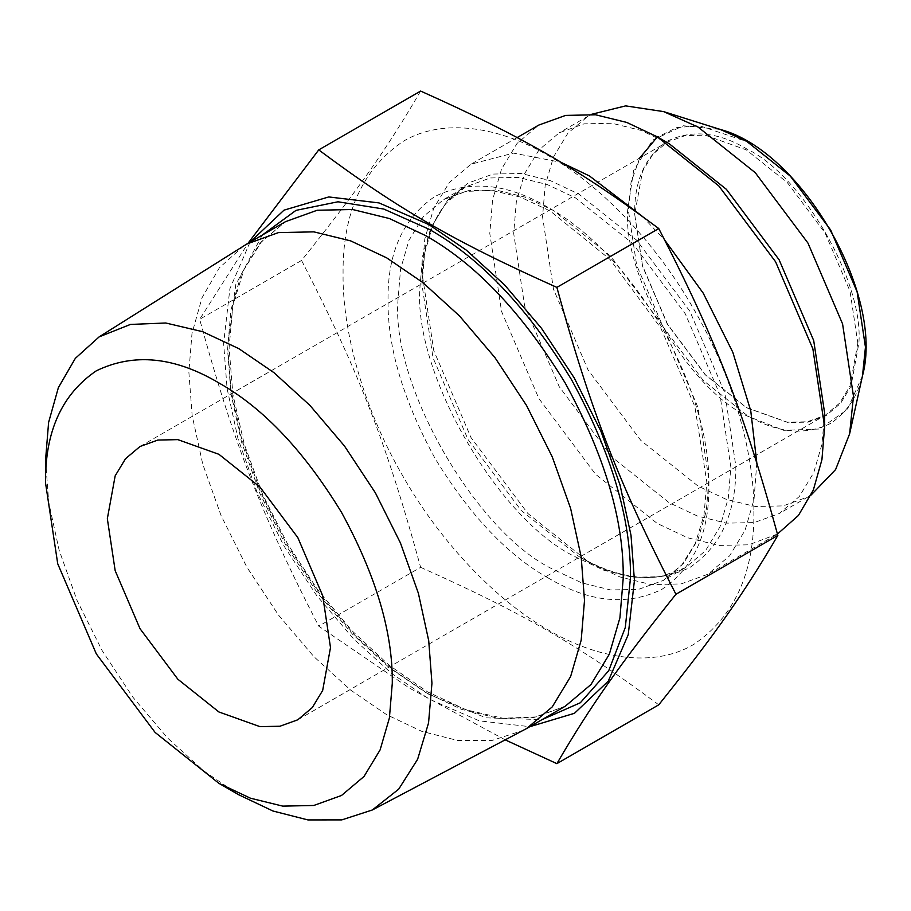 <?xml version="1.0" encoding="UTF-8"?>
<svg xmlns="http://www.w3.org/2000/svg" width="911" height="911" viewBox="0 0 911 911"><rect width="100%" height="100%" fill="white"/><g stroke="black" fill="none" stroke-linecap="round" stroke-linejoin="round"><path stroke-width="0.68" stroke-dasharray="4.55 3.42" d="M243.749 245.845L219.357 267.834L201.991 297.829L191.993 333.449L188.862 372.075L192.164 415.553L202.754 464.177L221.111 515.683L246.801 567.041L278.436 614.982L313.862 656.626L350.689 690.117L386.685 714.702L421.702 731.317L457.55 740.461L492.202 740.415L523.438 730.292M250.047 242.132L229.879 288.776L223.628 343.253L227.055 388.382L238.044 438.886L257.107 492.361L283.788 545.689L316.629 595.464L353.422 638.713L391.65 673.48L429.024 699.022L479.334 720.84L529.803 726.693M45.55 460.146L48.773 502.61L59.113 550.096L77.036 600.406L102.134 650.568L133.029 697.382L167.635 738.058L203.597 770.763L238.75 794.779M505.252 739.88L409.483 688.124L318.736 626.164C261.685 515.467 233.671 443.281 199.668 319.294L247.997 243.317M420.631 91.066C386.628 149.188 358.615 189.032 301.564 260.455L199.668 319.294M301.564 260.455C358.615 371.153 386.628 443.338 420.631 567.337L318.736 626.164M857.843 343.105L850.009 386.002L839.657 403.106L825.161 415.336L807.317 421.77L787.332 422.192L746.268 407.524L705.194 374.763L667.364 324.236L642.528 266.217L634.694 214.267L642.528 171.359L652.88 154.266L667.364 142.025L685.209 135.591L705.194 135.181L746.268 149.848L787.332 182.599L825.161 233.136L850.009 291.156L857.843 343.105M634.694 214.267L642.562 265.853L667.524 324.145L705.524 374.911L746.781 407.821L788.049 422.556L808.125 422.135L826.049 415.667L840.602 403.379L851.011 386.196L858.879 343.105C863.89 281.954 802.238 175.185 746.781 148.948C718.175 131.993 691.756 129.373 667.524 141.103C645.25 156.225 634.307 180.412 634.694 213.664M753.875 511.47C754.581 572.404 734.528 616.736 693.715 644.441C653.563 668.435 596.637 658.63 548.468 630.059C500.31 603.014 443.384 547.09 403.231 476.738C362.373 406.784 342.411 329.531 343.071 274.291C342.365 213.356 362.419 169.025 403.231 141.319C443.384 117.314 500.31 127.13 548.468 155.701C596.637 182.747 653.563 238.671 693.715 309.023C734.573 378.965 754.536 456.229 753.875 511.47M756.802 462.777L754.023 499.467L745.073 530.27L729.529 555.926L707.79 574.283L681.018 583.94L651.035 584.566L619.867 576.925L589.406 562.565L527.776 513.405L471.021 437.587L433.75 350.53L421.987 272.583L424.788 239.024L433.75 208.209L449.282 182.553L471.021 164.196L513.451 153.116L560.88 162.283M642.039 216.123L664.791 240.162M421.987 272.583L421.987 284.71L433.01 357.772L467.947 439.364L521.149 510.422L578.906 556.496C618.956 580.239 655.943 583.905 689.866 567.485C721.045 546.315 736.361 512.46 735.826 465.897L724.803 392.846L689.866 311.243L636.664 240.185L578.906 194.111L550.358 180.651L521.149 173.489L493.045 174.069L467.947 183.122L447.563 200.329L433.01 224.379L424.606 253.258L421.987 284.71C422.214 252.723 429.013 227.238 442.404 208.255C448.861 199.19 456.548 192.073 465.464 186.937L490.323 177.964L518.165 177.383L547.101 184.489L575.399 197.824L632.621 243.465L685.323 313.862L719.941 394.714L730.861 467.092L728.265 498.26L719.941 526.865L705.513 550.688L685.323 567.735L660.464 576.697L632.621 577.278L603.686 570.184L575.399 556.849C498.476 520.466 412.979 372.383 419.937 287.58L422.533 256.412L430.846 227.807L445.274 203.973L465.464 186.937L443.509 199.611L423.319 216.659L408.891 240.481L400.578 269.087L397.982 300.254C391.024 385.057 476.521 533.14 553.444 569.523L581.73 582.858L610.666 589.952L638.509 589.371L663.367 580.409L683.557 563.362L697.985 539.54L706.31 510.934L708.906 479.767L697.985 407.388L663.367 326.537L610.666 256.139L553.444 210.498L525.146 197.163L496.21 190.069L468.368 190.65L443.509 199.611L465.772 191.401L491.61 190.433L520.181 197.004L550.29 211.056L609.937 259.362L660.794 328.028L694.831 406.397L706.845 482.215L703.952 515.319L695.355 543.343L681.61 565.241L663.367 580.409L685.323 567.735C676.486 572.837 666.59 575.934 655.624 577.016C632.416 579.214 606.851 572.37 578.906 556.496L589.406 562.554M811.132 494.992L807.955 496.939L783.096 505.901L755.242 506.482L726.306 499.387L698.02 486.053L640.797 440.4L588.096 370.003L553.478 289.163L542.557 216.784L545.154 185.616L553.478 156.999L567.906 133.177L588.096 116.13L591.376 114.353M824.614 412.956L822.018 444.124L813.705 472.729L799.277 496.552L779.087 513.599L754.228 522.572L726.374 523.153L697.439 516.047L669.152 502.713L611.93 457.071L559.229 386.674L524.611 305.823L513.69 233.444L516.286 202.276L524.611 173.671L539.039 149.848L559.229 132.801L584.088 123.839L611.93 123.258L640.866 130.353L669.152 143.687M777.459 534.028L748.808 544.801L718.825 545.427L687.668 537.786L657.195 523.415L595.578 474.267L538.822 398.449L501.54 311.391L489.788 233.444L492.578 199.885L501.54 169.07L517.072 143.414L538.822 125.058M420.631 567.337C523.21 613.251 579.225 645.603 658.767 704.818M565.287 706.207L533.652 717.617L498.226 718.358L461.399 709.316L425.403 692.349L389.407 667.752L352.591 634.272L317.153 592.617L285.53 544.687L259.829 493.329L241.472 441.824L230.893 393.188L227.591 349.722L230.893 310.059L241.472 273.653L259.829 243.339L285.53 221.658L261.719 241.426L243.886 269.747L232.817 305.709L229.094 347.934L232.943 394.725L244.273 444.249L262.664 494.536L287.398 543.605L317.54 589.576L351.885 630.64L389.099 665.212L427.703 691.95L466.136 709.828L502.804 718.221L536.249 716.934L565.287 706.207M262.254 235.084L235.801 284.539L227.591 345.542L230.95 389.806L241.734 439.318L260.421 491.781L286.589 544.072L318.793 592.89L354.88 635.297L392.379 669.391L429.024 694.444L485.962 717.834L542.011 719.644M548.468 578.132C507.529 555.118 469.712 515.205 435.025 458.37C403.152 399.918 387.494 347.216 388.04 300.254C387.494 252.654 403.152 218.036 435.025 196.389C469.712 179.604 507.529 183.35 548.468 207.628C589.417 230.631 627.235 270.556 661.91 327.379C693.783 385.831 709.453 438.544 708.906 485.506C709.453 533.094 693.783 567.724 661.91 589.36C627.235 606.145 589.417 602.399 548.468 578.132M639.75 157.979L631.027 182.473L628.328 209.997L636.641 265.147L663.014 326.742L703.178 380.388L746.781 415.165C777.015 433.089 804.937 435.857 830.547 423.467C854.085 407.49 865.644 381.925 865.245 346.772L856.921 291.622L830.547 230.027L790.384 176.381L746.781 141.592L699.295 125.65L676.622 127.665L657.07 137.254M862.489 375.844L847.264 409.608L819.456 429.024L783.642 430.322L746.576 415.769C687.759 387.949 622.384 274.712 627.702 209.872L633.635 170.494L652.663 140.123L683.375 125.752L720.237 129.442M807.955 496.939L779.087 513.599M588.096 116.13L559.229 132.801M775.58 535.144L707.79 574.283M517.118 137.595L471.021 164.196M297.817 719.792L825.161 415.336M140.021 446.492L667.364 142.025"/><path stroke-width="1.37" d="M218.913 783.335L238.75 794.779L272.947 811.006L307.964 819.934L341.807 819.889L372.314 809.993L526.558 728.561L552.26 706.868L570.616 676.554L581.195 640.148L584.498 600.497L581.195 557.02L570.616 508.395L552.26 456.878L526.558 405.52L494.935 357.59L459.497 315.946L422.681 282.456L386.685 257.859L350.689 240.891L313.874 231.861L278.436 232.601L246.801 244.011L99.151 336.876L75.34 358.342L58.372 387.63L48.602 422.419L45.55 460.146L45.55 483.046L57.723 563.761L96.327 653.916L155.098 732.433L218.913 783.335L250.468 798.207L282.729 806.121L313.783 805.472L341.511 795.474L364.024 776.468L380.115 749.901L389.396 717.993L392.288 683.239C392.88 632.485 375.958 575.536 341.511 512.369C304.023 450.956 263.165 407.809 218.913 382.95C174.673 356.725 133.803 352.671 96.327 370.811C61.88 394.201 44.958 431.62 45.55 483.046M529.803 726.693L574.477 713.29L608.286 681.132L628.237 634.637L634.432 580.421L631.004 535.292L620.004 484.8L600.953 431.313L574.272 377.985L541.43 328.211L504.637 284.961L466.409 250.195L429.024 224.664L378.987 202.914L328.746 196.947L283.993 210.156L250.047 242.132M372.314 809.993L398.699 789.165L417.625 759.273L428.546 722.97L431.951 683.239L428.728 640.786L418.388 593.289L400.453 542.979L375.366 492.817L344.472 446.003L309.865 405.327L273.904 372.622L238.75 348.606L202.641 331.684L165.734 322.995L130.398 324.441L99.151 336.876M247.997 243.317L318.736 149.894C398.278 209.12 454.293 241.461 556.872 287.386C590.875 411.373 618.888 483.57 675.928 594.257C618.888 665.679 590.875 705.524 556.872 763.646L505.252 739.88M556.872 763.646L658.767 704.818C715.818 633.396 743.82 593.551 777.835 535.429C743.82 411.43 715.818 339.245 658.767 228.547C579.225 169.332 523.21 136.992 420.631 91.066L318.736 149.894M658.767 228.547L556.872 287.386M560.88 162.283L589.406 175.925L642.039 216.123M664.791 240.162L703.167 293.08L732.808 352.261L750.755 410.815L756.802 462.777M591.376 114.353L625.629 105.881L663.572 111.597L698.02 127.028L755.242 172.669L807.955 243.066L842.573 323.906L853.482 396.285L849.621 433.841L835.603 469.564L811.132 494.992M517.118 137.595L538.822 125.058L565.594 115.412L595.578 114.786L626.734 122.427L657.207 136.787L669.152 143.687L726.386 189.329L779.087 259.737L813.705 340.577L824.614 412.956L824.614 426.758L821.927 459.691L813.329 490.027L798.4 515.489L777.459 534.028M657.207 136.787L718.825 185.946L775.58 261.753L812.863 348.811L824.614 426.758M777.835 535.429L675.928 594.257M330.499 647.562L322.665 690.47L312.302 707.562L297.817 719.792L279.973 726.226L259.988 726.648L218.913 711.981L177.85 679.219L140.021 628.692L115.173 570.673L107.339 518.723L115.173 475.827L125.524 458.723L140.021 446.492L157.865 440.059L177.85 439.637L218.913 454.304L259.988 487.066L297.817 537.592L322.665 595.612L330.499 647.562M246.801 244.011L285.53 221.658L317.165 210.247L352.591 209.507L389.407 218.538L425.403 235.505C475.895 263.871 522.515 313.088 565.287 383.167C604.585 455.238 623.898 520.238 623.226 578.143L619.924 617.795L609.334 654.2L590.977 684.514L565.287 706.207L526.558 728.561M542.011 719.644L580.318 702.768L608.707 670.735L625.31 627.44L630.469 578.143C631.164 519.168 611.497 452.995 571.47 379.602C527.924 308.237 480.439 258.12 429.024 229.23L383.747 209.04L337.958 201.786L296.018 210.361L262.254 235.084M657.07 137.254L639.75 157.979M720.237 129.442L746.576 141.239L790.338 176.142L830.638 229.971L857.103 291.793L865.45 347.137L862.489 375.844C884.718 294.857 801.486 150.702 720.237 129.442L663.572 111.597M849.621 433.841L862.489 375.844"/></g></svg>
